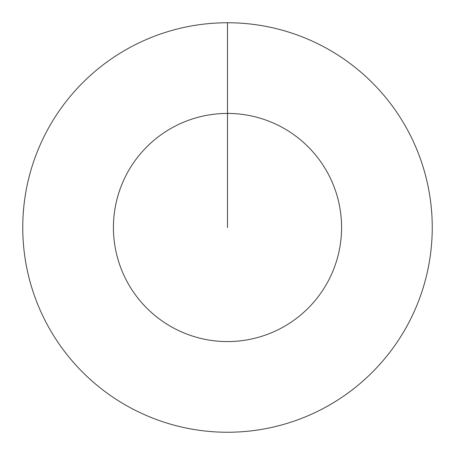 <?xml version="1.0" encoding="UTF-8"?>
<svg xmlns="http://www.w3.org/2000/svg" width="455" height="455" viewBox="0 0 455 455"><rect width="100%" height="100%" fill="white"/><g stroke="black" fill="none" stroke-linecap="round" stroke-linejoin="round"><path stroke-width="0.68" d="M227.5 22.75A204.75 204.75 0 0 1 432.25 227.5A204.75 204.75 0 0 1 227.5 432.25A204.75 204.75 0 0 1 22.75 227.5A204.75 204.75 0 0 1 227.5 22.75L227.5 113.426A114.074 114.074 0 0 1 341.574 227.5A114.074 114.074 0 0 1 227.5 341.574A114.074 114.074 0 0 1 113.426 227.5A114.074 114.074 0 0 1 227.5 113.426L227.5 227.5"/></g></svg>
